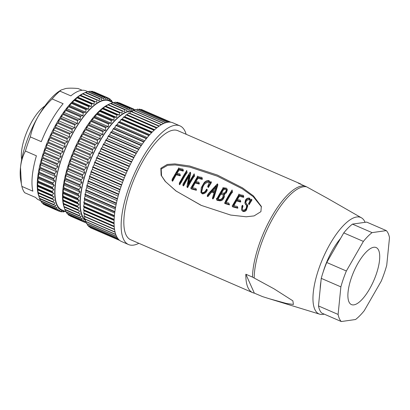 <?xml version="1.0" encoding="UTF-8"?>
<svg xmlns="http://www.w3.org/2000/svg" width="410" height="410" viewBox="0 0 410 410"><rect width="100%" height="100%" fill="white"/><g stroke="black" fill="none" stroke-linecap="round" stroke-linejoin="round"><path stroke-width="0.61" d="M260.914 211.647L254.108 215.901L246.184 216.787L230.656 215.06L201.371 205.425L175.982 190.988L165.148 181.307L161.13 175.306L160.848 168.264L167.224 164.451L174.803 163.897L189.656 165.994L217.428 175.075L242.546 187.893L253.467 195.939L261.334 206.414L260.914 211.647M261.467 206.912L253.252 196.677L242.269 188.8L217.336 176.192L189.907 167.136L175.142 164.912L167.572 165.348L161.191 169.017L161.56 175.895L165.563 181.697L176.177 191.08L200.751 205.143M324.228 314.137A52.557 18.517 -66.6 0 1 319.641 314.168A52.557 18.517 -66.6 0 1 330.086 243.924A52.557 18.517 -66.6 0 1 361.425 217.797L327.452 198.312L306.557 186.806L298.234 183.111A59.414 20.93 -66.6 0 1 299.925 183.618A59.414 20.93 -66.6 0 1 301.452 184.505M299.925 183.618L177.878 130.698A59.414 20.93 113.4 0 0 143.192 160.607A59.414 20.93 113.4 0 0 130.611 239.722L252.657 292.637A59.414 20.93 -66.6 0 1 245.846 274.218L252.478 277.093A59.414 20.93 -66.6 0 1 271.871 216.398A59.414 20.93 -66.6 0 1 304.871 185.986M361.425 217.797A52.557 18.517 -66.6 0 1 365.095 222.328M186.135 134.28A64.672 22.786 113.4 0 0 179.97 125.875L172.907 122.815A64.672 22.786 113.4 0 0 135.146 155.364A64.672 22.786 113.4 0 0 121.452 241.48L128.52 244.544A64.672 22.786 113.4 0 0 138.862 243.299M179.97 125.875A64.672 22.786 113.4 0 0 142.214 158.429A64.672 22.786 113.4 0 0 128.52 244.544M323.111 272.23A38.391 13.525 -66.6 0 1 332.72 249.792A38.391 13.525 -66.6 0 1 340.541 238.497M132.43 111.274A59.414 20.93 113.4 0 0 99.63 141.716A59.414 20.93 113.4 0 0 85.439 219.883M378.645 250.259A31.078 10.947 -66.6 0 1 371.814 284.791A31.078 10.947 -66.6 0 1 351.442 304.584A31.078 10.947 -66.6 0 1 348.961 301.888A31.078 10.947 -66.6 0 1 355.793 267.356A31.078 10.947 -66.6 0 1 376.165 247.558A31.078 10.947 -66.6 0 1 378.645 250.259M85.388 220.401A59.87 21.094 -66.6 0 1 82.087 216.055A59.87 21.094 -66.6 0 1 94.136 151.797A59.87 21.094 -66.6 0 1 132.768 110.879M134.629 110.382L133.747 109.075A61.7 21.74 -66.6 0 0 133.66 109.034L119.336 102.823A61.7 21.74 -66.6 0 1 119.428 102.864M118.71 102.797L133.434 108.942A61.7 21.74 -66.6 0 1 133.66 109.034M133.434 108.942L133.214 110.167L131.871 108.506L117.547 102.295A61.7 21.74 -66.6 0 0 117.204 102.244L131.528 108.45A61.7 21.74 -66.6 0 1 131.871 108.506M131.528 108.45L131.267 109.87L129.811 108.394L115.487 102.182A61.7 21.74 -66.6 0 0 115.113 102.213L129.437 108.424A61.7 21.74 -66.6 0 1 129.811 108.394M129.437 108.424L129.145 110.029L127.587 108.742L113.262 102.536A61.7 21.74 -66.6 0 0 112.858 102.643L127.182 108.855A61.7 21.74 -66.6 0 1 127.587 108.742M127.182 108.855L126.874 110.633L125.209 109.552L110.885 103.34A61.7 21.74 -66.6 0 0 110.459 103.53L124.783 109.742A61.7 21.74 -66.6 0 1 125.209 109.552M124.783 109.742L124.466 111.689L108.178 104.627L110.459 103.53M64.109 207.04L80.278 213.917L79.079 215.475A61.7 21.74 -66.6 0 0 79.238 215.911L64.918 209.7A61.7 21.74 -66.6 0 1 64.759 209.264L64.109 207.04A61.7 21.74 -66.6 0 1 63.991 206.532L63.545 203.995A61.7 21.74 -66.6 0 1 63.468 203.427L62.93 200.823L63.232 200.592A61.7 21.74 -66.6 0 1 63.201 199.962L62.771 197.287L63.176 196.856A61.7 21.74 -66.6 0 1 63.191 196.17L62.863 193.443L63.371 192.818A61.7 21.74 -66.6 0 1 63.432 192.085L63.201 189.323L63.822 188.513A61.7 21.74 -66.6 0 1 63.924 187.739L63.786 184.961L64.519 183.977A61.7 21.74 -66.6 0 1 64.667 183.162L64.616 180.385L65.462 179.237A61.7 21.74 -66.6 0 1 65.651 178.396L65.677 175.639L66.645 174.342A61.7 21.74 -66.6 0 1 66.871 173.476L66.968 170.76L68.05 169.325A61.7 21.74 -66.6 0 1 68.316 168.443L68.475 165.789L69.669 164.231A61.7 21.74 -66.6 0 1 69.977 163.334L70.182 160.761L71.494 159.095A61.7 21.74 -66.6 0 1 71.832 158.198L72.083 155.718L73.503 153.965A61.7 21.74 -66.6 0 1 73.872 153.073L74.159 150.701L75.686 148.876A61.7 21.74 -66.6 0 1 76.086 147.995L76.388 145.75L78.023 143.874A61.7 21.74 -66.6 0 1 78.443 143.013L78.761 140.907L80.493 138.995A61.7 21.74 -66.6 0 1 80.939 138.16L81.257 136.212L83.081 134.285A61.7 21.74 -66.6 0 1 83.312 133.88A61.7 21.74 -66.6 0 1 83.543 133.481L83.85 131.697L85.762 129.775A61.7 21.74 -66.6 0 1 86.238 129.012L86.525 127.402L88.514 125.501A61.7 21.74 -66.6 0 1 89.001 124.783L89.262 123.364L91.317 121.504A61.7 21.74 -66.6 0 1 91.809 120.837L92.03 119.612L94.151 117.808A61.7 21.74 -66.6 0 1 94.643 117.198L94.818 116.179L96.986 114.451A61.7 21.74 -66.6 0 1 97.483 113.903L97.595 113.088L99.804 111.458A61.7 21.74 -66.6 0 1 100.296 110.972L100.342 110.367L102.587 108.845A61.7 21.74 -66.6 0 1 103.064 108.435L103.033 108.04L105.303 106.646A61.7 21.74 -66.6 0 1 105.77 106.303L107.932 104.868L122.257 111.079A61.7 21.74 -66.6 0 1 122.708 110.813M122.257 111.079L121.939 113.18L105.77 106.303M105.303 106.646L119.623 112.858A61.7 21.74 -66.6 0 1 120.089 112.514M119.623 112.858L119.32 115.102L117.388 114.641L103.064 108.435M102.587 108.845L116.911 115.056A61.7 21.74 -66.6 0 1 117.388 114.641M116.911 115.056L116.624 117.429L114.621 117.183L100.296 110.972M99.804 111.458L114.129 117.665A61.7 21.74 -66.6 0 1 114.621 117.183M114.129 117.665L113.877 120.15L111.807 120.115L97.483 113.903M96.986 114.451L111.31 120.663A61.7 21.74 -66.6 0 1 111.807 120.115M111.31 120.663L111.105 123.241L108.968 123.41L94.643 117.198M94.151 117.808L108.476 124.02A61.7 21.74 -66.6 0 1 108.968 123.41M108.476 124.02L108.317 126.675L106.134 127.049L91.809 120.837M91.317 121.504L105.642 127.715A61.7 21.74 -66.6 0 1 106.134 127.049M105.642 127.715L105.549 130.426L103.325 130.995L89.001 124.783M88.514 125.501L102.838 131.712A61.7 21.74 -66.6 0 1 103.325 130.995M102.838 131.712L102.813 134.465L100.563 135.218L86.238 129.012M85.762 129.775L100.086 135.982A61.7 21.74 -66.6 0 1 100.563 135.218M100.086 135.982L100.137 138.759L97.867 139.692A61.7 21.74 113.4 0 0 97.636 140.092A61.7 21.74 113.4 0 0 97.406 140.497L97.544 143.274L95.263 144.371L80.939 138.16M80.493 138.995L94.818 145.207A61.7 21.74 -66.6 0 1 95.263 144.371M94.818 145.207L95.048 147.969L92.768 149.225L78.443 143.013M78.023 143.874L92.347 150.086A61.7 21.74 -66.6 0 1 92.768 149.225M92.347 150.086L92.675 152.812L90.41 154.206L76.086 147.995M75.686 148.876L90.01 155.088A61.7 21.74 -66.6 0 1 90.41 154.206M90.01 155.088L90.441 157.763L88.196 159.285L73.872 153.073M73.503 153.965L87.827 160.177A61.7 21.74 -66.6 0 1 88.196 159.285M87.827 160.177L88.37 162.775L86.156 164.41L71.832 158.198M71.494 159.095L85.818 165.307A61.7 21.74 -66.6 0 1 86.156 164.41M85.818 165.307L86.469 167.818L84.296 169.545L69.977 163.334M69.669 164.231L83.994 170.442A61.7 21.74 -66.6 0 1 84.296 169.545M83.994 170.442L84.757 172.851L82.641 174.65L68.316 168.443M68.05 169.325L82.374 175.536A61.7 21.74 -66.6 0 1 82.641 174.65M82.374 175.536L83.256 177.822L81.195 179.683L66.871 173.476M66.645 174.342L80.965 180.554A61.7 21.74 -66.6 0 1 81.195 179.683M80.965 180.554L81.964 182.701L79.976 184.602L65.651 178.396M65.462 179.237L79.786 185.448A61.7 21.74 -66.6 0 1 79.976 184.602M79.786 185.448L80.903 187.447L78.992 189.374L64.667 183.162M64.519 183.977L78.843 190.184A61.7 21.74 -66.6 0 1 78.992 189.374M78.843 190.184L80.073 192.023L78.248 193.95L63.924 187.739M63.822 188.513L78.146 194.724A61.7 21.74 -66.6 0 1 78.248 193.95M78.146 194.724L79.489 196.385L77.756 198.296L63.432 192.085M63.371 192.818L77.695 199.029A61.7 21.74 -66.6 0 1 77.756 198.296M77.695 199.029L79.145 200.505L77.516 202.381L63.191 196.17M63.176 196.856L77.5 203.068A61.7 21.74 -66.6 0 1 77.516 202.381M77.5 203.068L79.058 204.349L77.526 206.174L63.201 199.962M63.232 200.592L77.557 206.799A61.7 21.74 -66.6 0 1 77.526 206.174M77.557 206.799L79.217 207.885L77.792 209.633L63.468 203.427M63.545 203.995L77.869 210.202A61.7 21.74 -66.6 0 1 77.792 209.633M77.869 210.202L79.627 211.083L78.315 212.744L63.991 206.532M78.428 213.246A61.7 21.74 -66.6 0 1 78.315 212.744M79.238 215.911L81.17 216.367L80.088 217.802L65.764 211.591L64.888 209.305M83.081 134.285L97.406 140.497M109.465 104.002L107.999 104.704A59.87 21.094 113.4 0 0 73.867 150.362A59.87 21.094 113.4 0 0 63.868 206.481L64.283 207.798M107.932 104.868A61.7 21.74 -66.6 0 1 108.383 104.601M110.587 103.576L112.858 102.643M113.642 102.7L115.113 102.213M116.199 102.49L117.204 102.244M113.047 102.587L109.009 100.839A59.414 20.93 113.4 0 0 74.318 130.744A59.414 20.93 113.4 0 0 61.736 209.858L65.779 211.611M64.124 210.894A59.87 21.094 -66.6 0 1 74.236 130.554A59.87 21.094 -66.6 0 1 111.392 101.875M112.227 101.972L112.627 102.146A61.7 21.74 -66.6 0 1 112.817 102.49M112.627 102.146L112.581 102.751L111.581 100.599A61.7 21.74 -66.6 0 0 111.341 100.312L111.228 101.126L110.116 99.128A61.7 21.74 -66.6 0 0 109.839 98.918L109.665 99.937L108.44 98.103A61.7 21.74 -66.6 0 0 108.348 98.062L94.023 91.85A61.7 21.74 -66.6 0 1 94.115 91.891M93.398 91.825L108.122 97.969A61.7 21.74 -66.6 0 1 108.348 98.062M108.122 97.969L107.902 99.189L106.559 97.529L92.235 91.317A61.7 21.74 -66.6 0 0 91.891 91.266L106.216 97.477A61.7 21.74 -66.6 0 1 106.559 97.529M106.216 97.477L105.954 98.897L104.499 97.421L90.179 91.21A61.7 21.74 -66.6 0 0 89.8 91.235L104.125 97.447A61.7 21.74 -66.6 0 1 104.499 97.421M104.125 97.447L103.832 99.051L102.274 97.77L87.95 91.558A61.7 21.74 -66.6 0 0 87.545 91.666L101.87 97.877A61.7 21.74 -66.6 0 1 102.274 97.77M101.87 97.877L101.562 99.661L99.896 98.579L85.577 92.368A61.7 21.74 -66.6 0 0 85.147 92.557L99.471 98.764A61.7 21.74 -66.6 0 1 99.896 98.579M99.471 98.764L99.153 100.716L82.866 93.654L85.147 92.557M60.449 118.797L74.774 125.009L74.825 127.787L72.555 128.714A61.7 21.74 113.4 0 0 72.324 129.119A61.7 21.74 113.4 0 0 72.093 129.519L72.232 132.297L55.944 125.234L57.769 123.307A61.7 21.74 -66.6 0 1 58 122.908A61.7 21.74 -66.6 0 1 58.23 122.508L58.538 120.724L60.449 118.797A61.7 21.74 -66.6 0 1 60.926 118.034L61.213 116.43L63.201 114.528A61.7 21.74 -66.6 0 1 63.688 113.806L63.95 112.391L66.005 110.531A61.7 21.74 -66.6 0 1 66.502 109.859L66.722 108.64L68.839 106.836A61.7 21.74 -66.6 0 1 69.336 106.226L69.505 105.206L71.673 103.479A61.7 21.74 -66.6 0 1 72.17 102.925L72.283 102.116L74.497 100.481A61.7 21.74 -66.6 0 1 74.984 99.999L75.03 99.394L77.275 97.872A61.7 21.74 -66.6 0 1 77.751 97.457L77.721 97.062L79.991 95.668A61.7 21.74 -66.6 0 1 80.457 95.33L82.62 93.895L96.944 100.101A61.7 21.74 -66.6 0 1 97.395 99.84M96.944 100.101L96.627 102.208L80.457 95.33M79.991 95.668L94.315 101.88A61.7 21.74 -66.6 0 1 94.782 101.542M94.315 101.88L94.008 104.125L92.076 103.668L77.751 97.457M77.275 97.872L91.599 104.084A61.7 21.74 -66.6 0 1 92.076 103.668M91.599 104.084L91.312 106.456L89.308 106.21L74.984 99.999M74.497 100.481L88.816 106.692A61.7 21.74 -66.6 0 1 89.308 106.21M88.816 106.692L88.57 109.173L86.495 109.137L72.17 102.925M71.673 103.479L85.998 109.69A61.7 21.74 -66.6 0 1 86.495 109.137M85.998 109.69L85.792 112.263L83.655 112.437L69.336 106.226M68.839 106.836L83.163 113.047A61.7 21.74 -66.6 0 1 83.655 112.437M83.163 113.047L83.004 115.702L80.821 116.071L66.502 109.859M66.005 110.531L80.329 116.737A61.7 21.74 -66.6 0 1 80.821 116.071M80.329 116.737L80.237 119.453L78.013 120.017L63.688 113.806M63.201 114.528L77.526 120.74A61.7 21.74 -66.6 0 1 78.013 120.017M77.526 120.74L77.5 123.492L75.25 124.245L60.926 118.034M74.774 125.009A61.7 21.74 -66.6 0 1 75.25 124.245M57.769 123.307L72.093 129.519M84.152 93.029L82.687 93.731A59.87 21.094 113.4 0 0 56.77 122.985A59.87 21.094 113.4 0 0 38.56 195.508L38.796 196.062A61.7 21.74 -66.6 0 1 38.678 195.56L38.232 193.018A61.7 21.74 -66.6 0 1 38.161 192.449L37.617 189.845L37.92 189.615A61.7 21.74 -66.6 0 1 37.889 188.984L37.459 186.314L37.863 185.879A61.7 21.74 -66.6 0 1 37.879 185.197L37.551 182.47L38.058 181.845A61.7 21.74 -66.6 0 1 38.12 181.112L37.889 178.35L38.509 177.54A61.7 21.74 -66.6 0 1 38.612 176.761L38.473 173.983L39.211 172.999A61.7 21.74 -66.6 0 1 39.355 172.185L39.304 169.412L40.154 168.264A61.7 21.74 -66.6 0 1 40.339 167.418L40.364 164.666L41.333 163.37A61.7 21.74 -66.6 0 1 41.559 162.498L41.656 159.787L42.737 158.352A61.7 21.74 -66.6 0 1 43.004 157.466L43.163 154.811L44.357 153.258A61.7 21.74 -66.6 0 1 44.664 152.361L44.869 149.783L46.181 148.123A61.7 21.74 -66.6 0 1 46.52 147.226L46.771 144.74L48.19 142.987A61.7 21.74 -66.6 0 1 48.564 142.096L48.846 139.723L50.374 137.903A61.7 21.74 -66.6 0 1 50.773 137.022L51.076 134.777L52.711 132.901A61.7 21.74 -66.6 0 1 53.136 132.035L53.449 129.934L55.181 128.023A61.7 21.74 -66.6 0 1 55.627 127.187L55.944 125.234M82.62 93.895A61.7 21.74 -66.6 0 1 83.071 93.629M85.275 92.599L87.545 91.666M88.329 91.722L89.8 91.235M90.887 91.517L91.891 91.266M87.735 91.614L86.049 90.882A59.414 20.93 113.4 0 0 70.858 95.884L59.88 91.123L61.151 89.985L65.872 88.463C69.054 88.047 73.149 88.073 78.156 88.534L82.179 90.277M59.88 91.123A59.414 20.93 113.4 0 0 52.147 98.943L63.125 103.704A59.414 20.93 113.4 0 0 51.363 120.791A59.414 20.93 113.4 0 0 41.297 141.665L30.319 136.904A59.414 20.93 113.4 0 0 25.425 151.044L36.403 155.805A59.414 20.93 113.4 0 0 32.851 191.178L21.873 186.417A59.414 20.93 113.4 0 0 24.713 192.736L35.691 197.497A59.414 20.93 113.4 0 0 38.781 199.906L40.467 200.639M44.813 106.093A32.677 11.511 113.4 0 0 32.006 121.314A32.677 11.511 113.4 0 0 21.694 159.413M252.657 292.637A59.414 20.93 -66.6 0 0 254.349 293.145L262.569 296.625L269.647 298.844L286.39 303.462L293.406 304.461L292.873 300.832L274.07 288.85L252.478 277.093M254.349 293.145L245.846 274.218M183.147 169.894L182.921 169.12L180.251 168.705L178.596 167.941L178.304 168.94A59.414 20.93 -66.6 0 0 173.83 176.479L172.2 179.088L172.051 180.672L172.825 179.559A59.414 20.93 -66.6 0 1 175.91 173.994L179.764 174.978L180.046 174.711L179.816 173.881L176.31 173.312A59.414 20.93 -66.6 0 1 178.898 169.084L182.865 170.145L183.147 169.894L183.373 170.847L183.091 171.088L179.134 170.012A57.584 20.29 113.4 0 0 176.997 173.481M179.816 173.881L180.359 175.516L180.082 175.772L176.238 174.768A57.584 20.29 113.4 0 0 173.245 180.169L172.497 181.251L172.036 180.656M186.729 170.442L185.33 172.815A59.414 20.93 -66.6 0 0 181.133 179.949L179.467 182.773L179.278 184.213L180.728 181.907A59.414 20.93 -66.6 0 1 185.699 173.307L186.898 171.892L186.729 170.442L187.129 172.841L185.955 174.204A57.584 20.29 113.4 0 0 181.138 182.537L179.698 184.485M187.196 187.083A59.414 20.93 -66.6 0 1 193.289 176.387L194.386 175.142L194.166 173.809L194.612 176.085L193.546 177.289A57.584 20.29 113.4 0 0 187.631 187.657L186.898 186.955L187.631 187.657M188.79 176.746A57.584 20.29 113.4 0 0 184.474 184.3C183.946 185.504 183.572 185.889 183.352 185.458M194.166 173.809L192.746 176.172A59.414 20.93 -66.6 0 0 187.985 184.346L190.445 172.359L190.655 173.327L188.728 182.993M202.166 178.186L201.951 177.392L199.286 177.002L197.43 176.156L197.23 177.099L191.726 186.519A59.414 20.93 -66.6 0 0 191.516 186.909L190.783 187.882L191.306 188.462L195.816 189.661L196.108 189.379L195.893 188.503L191.829 187.647A59.414 20.93 -66.6 0 1 194.847 182.204L198.778 183.275L199.075 182.983L198.835 182.173L195.247 181.522A59.414 20.93 -66.6 0 1 197.804 177.351L201.879 178.432L202.166 178.186L202.386 179.134L202.109 179.375L198.04 178.273A57.584 20.29 113.4 0 0 195.924 181.712M198.835 182.173L199.388 183.788L199.096 184.064L195.175 182.983A57.584 20.29 113.4 0 0 192.48 187.821M195.893 188.503L196.528 189.994L196.241 190.26L191.742 189.046L191.214 188.472M208.049 186.755A59.414 20.93 -66.6 0 1 211.16 181.738L211.381 182.696A57.584 20.29 113.4 0 0 208.357 187.56L207.67 186.591L208.357 187.56M211.16 181.738L210.868 181.609L210.028 182.624L209.023 180.554C206.748 180.374 204.979 181.317 203.714 183.393L201.243 187.754L200.91 192.546L201.94 193.3C204.339 193.171 206.01 191.834 206.942 189.297L206.64 189.143L205.948 190.153C205.067 191.957 203.76 192.736 202.022 192.5L201.479 192.075L202.391 186.606C203.534 183.342 205.666 181.543 208.787 181.22L209.013 182.168C205.938 182.429 203.847 184.162 202.735 187.36L201.628 192.029M206.942 189.297L207.301 190.03C206.389 192.5 204.749 193.786 202.381 193.879L200.91 192.546M214.071 192.603L211.565 192.167L207.865 196.626L207.152 196.185L207.865 196.626M211.565 192.167L211.206 191.439L214.261 191.952L212.447 198.261L212.759 198.168L213.548 196.943L217.643 184.013L217.848 184.987L213.969 197.553L212.887 198.829M217.833 199.834L219.068 200.167C220.944 200.367 222.317 199.562 223.194 197.758C224.06 196.482 224.219 195.227 223.67 193.991L226.11 191.88L227.078 189.01L227.309 189.989L226.381 192.751L223.988 194.786C224.557 195.975 224.413 197.195 223.568 198.455C222.707 200.213 221.349 200.982 219.499 200.756L217.034 200.28L216.541 199.675L217.833 199.834L218.269 200.423M232.091 189.948L230.789 192.075A59.414 20.93 -66.6 0 0 225.659 200.859L224.767 203.042L229.077 204.303L228.754 203.032L225.485 202.371A59.414 20.93 -66.6 0 1 231.266 192.357L232.306 191.321L232.091 189.948L232.531 192.269L231.512 193.269A57.584 20.29 113.4 0 0 226.1 202.622M228.754 203.032L229.503 204.903L225.008 203.58L224.531 202.96L225.203 203.626M243.56 196.134L243.345 195.339L240.68 194.955L238.83 194.104L238.625 195.047L233.121 204.467A59.414 20.93 -66.6 0 0 232.911 204.856L232.178 205.83L232.701 206.409L237.216 207.609L237.503 207.327L237.293 206.45L233.223 205.6A59.414 20.93 -66.6 0 1 236.242 200.152L240.173 201.223L240.47 200.936L240.229 200.121L236.642 199.47A59.414 20.93 -66.6 0 1 239.199 195.298L243.273 196.385L243.56 196.134L243.781 197.082L243.504 197.328L239.435 196.226A57.584 20.29 113.4 0 0 237.318 199.66M240.229 200.121L240.783 201.735L240.496 202.012L236.57 200.931A57.584 20.29 113.4 0 0 233.879 205.774M237.293 206.45L237.923 207.942L237.636 208.208L233.136 206.994L232.608 206.42M248.773 203.898A59.414 20.93 -66.6 0 1 251.694 199.219L251.909 200.177A57.584 20.29 113.4 0 0 249.08 204.718L248.527 203.816L249.08 204.718M249.372 199.757C247.373 199.696 246.174 200.639 245.78 202.586L245.482 201.751C245.892 199.767 247.117 198.788 249.147 198.809L249.372 199.757M242.479 210.801C243.873 211.196 245.047 210.75 246 209.474L247.45 204.944L247.794 205.758L246.4 210.125C245.457 211.365 244.293 211.785 242.915 211.381L241.68 210.212L242.915 211.381M251.694 199.219L250.592 200.141L249.526 198.117C247.737 197.83 246.384 198.501 245.472 200.131L244.857 203.006L246.656 205.369L246.323 207.86C245.616 209.51 244.462 210.222 242.853 210.002L242.156 209.489L242.628 205.389L242.992 206.107L242.228 208.88M246.092 204.544L246.42 205.318L245.749 204.646L244.857 203.006M178.898 169.084L179.134 170.012M181.112 169.689L181.343 170.621M182.527 170.042L182.752 170.985M182.865 170.145L183.091 171.088M172.067 180.692L172.492 181.24M172.036 180.231L172.051 180.672M172.446 180.236L172.882 180.82M172.825 179.559L173.245 180.169M175.91 173.994L176.238 174.768M179.764 174.978L180.082 175.772M180.046 174.711L180.359 175.516M179.252 183.921L179.724 184.772M179.77 183.588L180.205 184.167M180.728 181.907L181.138 182.537M186.898 171.892L187.129 172.841M190.445 172.359L190.148 172.226A59.414 20.93 -66.6 0 0 184.572 181.512L183.091 183.808L182.886 185.274L183.373 185.961M182.916 184.874C183.137 185.31 183.516 184.91 184.059 183.675L184.474 184.3M184.059 183.675A59.414 20.93 -66.6 0 1 189.225 174.742L186.898 186.955M193.289 176.387L193.546 177.289M194.386 175.142L194.612 176.085M197.804 177.351L198.04 178.273M200.541 178.042L200.767 178.98M201.879 178.432L202.109 179.375M191.306 188.462L191.742 189.046M190.783 187.882L191.132 188.892M192.3 188.687L192.731 189.276M195.514 189.548L195.939 190.153M195.816 189.661L196.241 190.26M196.108 189.379L196.528 189.994M194.847 182.204L195.175 182.983M198.778 183.275L199.096 184.064M199.075 182.983L199.388 183.788M210.227 182.834L210.11 182.527M201.94 193.3L202.381 193.879M202.391 186.606L202.735 187.36M208.787 181.22L209.423 182.04L207.67 186.591M212.447 198.261L213.2 198.742M212.985 197.835L213.42 198.419M213.548 196.943L213.969 197.553M213.917 195.611L214.317 196.262M213.989 195.17L214.384 195.831M214.271 194.114L214.65 194.806M214.594 193.013L214.958 193.73M217.643 184.013L217.367 183.89L208.188 193.858L207.357 195.524L207.419 196.057L207.793 195.611L208.229 196.195M207.793 195.611L208.921 194.176L209.331 194.806M208.921 194.176L211.206 191.439M217.034 200.28L216.434 198.343L217.008 198.594A59.414 20.93 -66.6 0 1 223.014 188.231L223.035 188.574M219.068 200.167L219.499 200.756M223.194 197.758L223.568 198.455M223.875 194.407L223.67 193.991M224.321 193.761L224.634 194.571M226.11 191.88L226.381 192.751M227.078 189.01L226.422 188.164L222.83 187.739M225.244 203.201L225.679 203.785M226.115 203.478L226.551 204.062M229.077 204.303L229.503 204.903M231.266 192.357L231.512 193.269M232.306 191.321L232.531 192.269M239.199 195.298L239.435 196.226M241.936 195.99L242.166 196.928M243.273 196.385L243.504 197.328M232.701 206.409L233.136 206.994M232.178 205.83L232.526 206.84M233.695 206.635L234.125 207.224M236.908 207.496L237.334 208.101M237.216 207.609L237.636 208.208M237.503 207.327L237.923 207.942M236.242 200.152L236.57 200.931M240.173 201.223L240.496 202.012M240.47 200.936L240.783 201.735M250.766 200.362L250.669 200.059M245.421 203.862L245.749 204.646M242.628 205.389L242.351 205.266L241.833 206.368L241.68 210.207M246 209.474L246.4 210.125M247.45 204.944L245.559 202.386L245.482 201.751M249.147 198.809L249.936 199.839L249.613 201.735L248.527 203.816M320.195 288.901A38.391 13.525 -66.6 0 1 320.933 281.516M214.153 190.896L211.693 190.788L216.372 185.709L214.389 191.634L214.153 190.896L214.425 191.526M223.599 188.344L225.013 188.585L226.387 189.399L225.982 190.988C225.356 192.638 224.244 193.351 222.635 193.13L220.975 192.623A59.414 20.93 -66.6 0 1 223.599 188.344L223.834 189.276A57.584 20.29 113.4 0 0 221.641 192.828M217.52 198.814A59.414 20.93 -66.6 0 1 220.585 193.289L223.204 194.714L222.871 197.143C221.61 199.506 219.827 200.065 217.52 198.814M215.737 187.529L212.549 190.963M223.834 189.276L225.244 189.522L225.013 188.585M221.661 193.607L221.984 194.391L220.913 194.068L220.585 193.289M220.913 194.068A57.584 20.29 113.4 0 0 218.11 199.106M341.294 321.537L321.671 313.03A51.188 18.035 -66.6 0 1 318.483 305.932L321.25 278.359A51.188 18.035 -66.6 0 1 326.744 262.487L343.759 232.895A51.188 18.035 -66.6 0 1 352.441 224.116L366.689 222.097L386.312 230.604A51.188 18.035 -66.6 0 1 389.5 237.703L386.732 265.275A51.188 18.035 -66.6 0 1 381.238 281.147L364.223 310.739A51.188 18.035 -66.6 0 1 355.542 319.518L341.294 321.537A51.188 18.035 -66.6 0 1 338.106 314.439L340.874 286.867A51.188 18.035 -66.6 0 1 346.368 270.995L363.383 241.403A51.188 18.035 -66.6 0 1 372.065 232.624L386.312 230.604M119.623 240.383L90.128 227.591A64.442 22.704 113.4 0 0 90.277 227.678L119.679 240.424M90.128 227.591L90.072 227.196M118.7 239.548L88.652 226.52A64.442 22.704 113.4 0 0 88.791 226.638L118.808 239.655M88.652 226.52L88.606 225.736M117.603 238.205L87.356 225.09A64.442 22.704 113.4 0 0 87.474 225.244L117.706 238.353M87.356 225.09L87.356 223.942M116.578 236.473L86.238 223.317A64.442 22.704 113.4 0 0 86.336 223.501L116.671 236.657M86.238 223.317L86.315 221.825M115.702 234.382L85.306 221.205A64.442 22.704 113.4 0 0 85.388 221.421L115.779 234.602M85.306 221.205L85.49 219.391M115 231.968L84.562 218.771A64.442 22.704 113.4 0 0 84.629 219.017L115.061 232.214M84.562 218.771L84.865 216.705L84.065 216.306L114.523 229.513M114.482 229.236L84.024 216.029A64.442 22.704 113.4 0 0 84.065 216.306M84.024 216.029L84.424 213.882L83.707 213.302L114.18 226.515M114.159 226.212L83.681 212.995A64.442 22.704 113.4 0 0 83.707 213.302M83.681 212.995L84.178 210.781L83.548 210.022L114.036 223.24M114.031 222.912L83.543 209.689A64.442 22.704 113.4 0 0 83.548 210.022M83.543 209.689L84.132 207.419L83.594 206.491L114.093 219.714M114.108 219.36L83.609 206.133A64.442 22.704 113.4 0 0 83.594 206.491M83.609 206.133L84.286 203.821L83.84 202.724L114.349 215.952M114.385 215.578L83.876 202.35A64.442 22.704 113.4 0 0 83.84 202.724M83.876 202.35L84.639 200.008L84.291 198.753L114.805 211.985M114.861 211.591L84.347 198.358A64.442 22.704 113.4 0 0 84.291 198.753M84.347 198.358L85.188 196.006L84.942 194.596L115.461 207.829M115.533 207.419L85.013 194.181A64.442 22.704 113.4 0 0 84.942 194.596M85.013 194.181L85.931 191.834L85.782 190.281L116.312 203.514M116.404 203.088L85.874 189.856A64.442 22.704 113.4 0 0 85.782 190.281M85.874 189.856L86.864 187.519L86.817 185.832L117.347 199.065M117.46 198.63L86.93 185.397A64.442 22.704 113.4 0 0 86.817 185.832M86.93 185.397L87.981 183.091L88.037 181.276L118.567 194.514M118.695 194.073L88.165 180.836A64.442 22.704 113.4 0 0 88.037 181.276M88.165 180.836L89.272 178.57L89.431 176.648L119.961 189.886M120.109 189.435L89.575 176.197A64.442 22.704 113.4 0 0 89.431 176.648M89.575 176.197L90.733 173.999L90.989 171.974L121.524 185.212M121.683 184.756L91.153 171.518A64.442 22.704 113.4 0 0 90.989 171.974M91.153 171.518L92.352 169.391L92.711 167.275L123.246 180.518M123.42 180.062L92.885 166.824A64.442 22.704 113.4 0 0 92.711 167.275M92.885 166.824L94.121 164.779L94.577 162.591L125.111 175.828M125.301 175.377L94.761 162.14A64.442 22.704 113.4 0 0 94.577 162.591M94.761 162.14L96.027 160.192L96.575 157.942L127.11 171.185M127.315 170.739L96.775 157.496A64.442 22.704 113.4 0 0 96.575 157.942M96.775 157.496L98.062 155.662L98.702 153.366L129.237 166.603M129.447 166.163L98.912 152.925A64.442 22.704 113.4 0 0 98.702 153.366M98.912 152.925L100.209 151.208L100.937 148.881L131.472 162.119M131.692 161.689L101.157 148.451A64.442 22.704 113.4 0 0 100.937 148.881M101.157 148.451L102.459 146.867L103.269 144.52L133.798 157.758M134.029 157.343L103.499 144.105A64.442 22.704 113.4 0 0 103.269 144.52M103.499 144.105L104.796 142.665L105.683 140.307L136.212 153.545M136.448 153.145L105.918 139.907A64.442 22.704 113.4 0 0 105.683 140.307M105.918 139.907L107.205 138.616L108.158 136.274L138.688 149.512M138.934 149.127L108.404 135.894A64.442 22.704 113.4 0 0 108.158 136.274M108.404 135.894L109.67 134.762L110.695 132.44L141.219 145.673M141.465 145.314L110.941 132.082A64.442 22.704 113.4 0 0 110.695 132.44M110.941 132.082L112.176 131.113L113.262 128.832L143.782 142.065M144.033 141.727L113.508 128.494A64.442 22.704 113.4 0 0 113.262 128.832M113.508 128.494L114.713 127.7L115.851 125.47L146.365 138.698M146.616 138.39L116.102 125.158A64.442 22.704 113.4 0 0 115.851 125.47M116.102 125.158L117.26 124.537L118.444 122.375L148.953 135.602M149.204 135.315L118.695 122.088A64.442 22.704 113.4 0 0 118.444 122.375M118.695 122.088L119.802 121.652L121.027 119.566L151.526 132.794M151.777 132.538L121.273 119.31A64.442 22.704 113.4 0 0 121.027 119.566M121.273 119.31L122.323 119.054L123.579 117.06L154.073 130.283M154.314 130.057L123.825 116.835A64.442 22.704 113.4 0 0 123.579 117.06M123.825 116.835L124.814 116.763L126.09 114.877L156.569 128.094M156.81 127.899L126.331 114.682A64.442 22.704 113.4 0 0 126.09 114.877M126.331 114.682L127.249 114.795L128.54 113.027L159.003 126.234M159.234 126.07L128.776 112.868A64.442 22.704 113.4 0 0 128.54 113.027M128.776 112.868L129.621 113.165L130.918 111.52L161.355 124.717M161.581 124.589L131.149 111.392A64.442 22.704 113.4 0 0 130.918 111.52M132.005 111.766L133.209 110.367L163.616 123.548M163.826 123.456L133.429 110.275A64.442 22.704 113.4 0 0 133.209 110.367M134.352 110.674L135.397 109.572L165.748 122.733M165.947 122.672L135.602 109.516A64.442 22.704 113.4 0 0 135.397 109.572M136.612 109.957L137.468 109.147L167.726 122.267M167.91 122.236L137.663 109.127A64.442 22.704 113.4 0 0 137.468 109.147M138.785 109.608L139.41 109.086L169.484 122.124M169.637 122.129L139.595 109.101A64.442 22.704 113.4 0 0 139.41 109.086M140.861 109.649L141.214 109.398L170.785 122.221M170.862 122.231L141.378 109.449A64.442 22.704 113.4 0 0 141.214 109.398M142.849 110.085L170.924 122.241M352.441 224.116L372.065 232.624M343.759 232.895L363.383 241.403M326.744 262.487L346.368 270.995M321.25 278.359L340.874 286.867M318.483 305.932L338.106 314.439M65.764 211.591A61.7 21.74 -66.6 0 0 65.969 211.955L80.288 218.166A61.7 21.74 -66.6 0 1 80.088 217.802M80.288 218.166L82.297 218.412L81.334 219.714L67.009 213.502L66.364 212.129M67.009 213.502A61.7 21.74 -66.6 0 0 67.25 213.789L81.575 220.001A61.7 21.74 -66.6 0 1 81.334 219.714M81.575 220.001L83.65 220.037L82.799 221.185L68.475 214.973L67.988 214.107M68.475 214.973A61.7 21.74 -66.6 0 0 68.752 215.183L83.076 221.395A61.7 21.74 -66.6 0 1 82.799 221.185M83.076 221.395L85.213 221.226L84.48 222.21L69.956 215.706M86.3 222.092L84.793 222.343A61.7 21.74 -66.6 0 1 84.568 222.251A61.7 21.74 -66.6 0 1 84.48 222.21M97.867 139.692L83.543 133.481M83.85 131.697L100.137 138.759M97.544 143.274L81.257 136.212M86.525 127.402L102.813 134.465M95.048 147.969L78.761 140.907M89.262 123.364L105.549 130.426M92.675 152.812L76.388 145.75M92.03 119.612L108.317 126.675M90.441 157.763L74.159 150.701M94.818 116.179L111.105 123.241M88.37 162.775L72.083 155.718M97.595 113.088L113.877 120.15M86.469 167.818L70.182 160.761M100.342 110.367L116.624 117.429M84.757 172.851L68.475 165.789M103.033 108.04L119.32 115.102M83.256 177.822L66.968 170.76M105.652 106.123L121.939 113.18M81.964 182.701L65.677 175.639M80.903 187.447L64.616 180.385M159.295 126.029L129.621 113.165M80.073 192.023L63.786 184.961M157.04 127.715L127.249 114.795M79.489 196.385L63.201 189.323M154.688 129.719L124.814 116.763M79.145 200.505L62.863 193.443M152.264 132.035L122.323 119.054M79.058 204.349L62.771 197.287M149.793 134.654L119.802 121.652M133.952 109.367L135.11 109.875M79.217 207.885L62.93 200.823M147.292 137.56L117.26 124.537M79.627 211.083L63.34 204.021M144.781 140.732L114.713 127.7M79.079 215.475L64.759 209.264M142.27 144.161L112.176 131.113M139.784 147.815L109.67 134.762M137.335 151.685L107.205 138.616M134.936 155.733L104.796 142.665M132.614 159.941L102.459 146.867M86.269 222.743L85.193 222.276M130.37 164.287L100.209 151.208M128.227 168.741L98.062 155.662M126.193 173.271L96.027 160.192M124.286 177.858L94.121 164.779M122.513 182.465L92.352 169.391M120.888 187.073L90.733 173.999M119.418 191.644L89.272 178.57M118.111 196.154L87.981 183.091M116.978 200.572L86.864 187.519M116.025 204.877L85.931 191.834M115.251 209.038L85.188 196.006M114.667 213.031L84.639 200.008M114.272 216.823L84.286 203.821M114.067 220.401L84.132 207.419M114.047 223.727L84.178 210.781M72.232 132.297L69.951 133.399L55.627 127.187M55.181 128.023L69.505 134.234A61.7 21.74 -66.6 0 1 69.951 133.399M69.505 134.234L69.736 136.996L67.455 138.247L53.136 132.035M52.711 132.901L67.035 139.108A61.7 21.74 -66.6 0 1 67.455 138.247M67.035 139.108L67.363 141.839L65.098 143.233L50.773 137.022M50.374 137.903L64.698 144.115A61.7 21.74 -66.6 0 1 65.098 143.233M64.698 144.115L65.128 146.785L62.884 148.307L48.564 142.096M48.19 142.987L62.515 149.199A61.7 21.74 -66.6 0 1 62.884 148.307M62.515 149.199L63.058 151.802L60.844 153.432L46.52 147.226M46.181 148.123L60.506 154.334A61.7 21.74 -66.6 0 1 60.844 153.432M60.506 154.334L61.157 156.845L58.989 158.573L44.664 152.361M44.357 153.258L58.681 159.464A61.7 21.74 -66.6 0 1 58.989 158.573M58.681 159.464L59.445 161.873L57.328 163.677L43.004 157.466M42.737 158.352L57.062 164.564A61.7 21.74 -66.6 0 1 57.328 163.677M57.062 164.564L57.943 166.849L55.883 168.71L41.559 162.498M41.333 163.37L55.657 169.576A61.7 21.74 -66.6 0 1 55.883 168.71M55.657 169.576L56.652 171.728L54.663 173.63L40.339 167.418M40.154 168.264L54.474 174.475A61.7 21.74 -66.6 0 1 54.663 173.63M54.474 174.475L55.591 176.474L53.679 178.396L39.355 172.185M39.211 172.999L53.531 179.211A61.7 21.74 -66.6 0 1 53.679 178.396M53.531 179.211L54.761 181.046L52.936 182.973L38.612 176.761M38.509 177.54L52.834 183.752A61.7 21.74 -66.6 0 1 52.936 182.973M52.834 183.752L54.176 185.412L52.444 187.324L38.12 181.112M38.058 181.845L52.383 188.057A61.7 21.74 -66.6 0 1 52.444 187.324M52.383 188.057L53.838 189.533L52.203 191.409L37.879 185.197M37.863 185.879L52.188 192.09A61.7 21.74 -66.6 0 1 52.203 191.409M52.188 192.09L53.746 193.371L52.213 195.196L37.889 188.984M37.92 189.615L52.244 195.826A61.7 21.74 -66.6 0 1 52.213 195.196M52.244 195.826L53.905 196.908L52.48 198.66L38.161 192.449M38.232 193.018L52.557 199.229A61.7 21.74 -66.6 0 1 52.48 198.66M52.557 199.229L54.315 200.106L53.003 201.771L38.678 195.56M38.796 196.062L53.115 202.273A61.7 21.74 -66.6 0 1 53.003 201.771M53.115 202.273L54.966 202.945L53.771 204.498L39.447 198.286L38.971 196.82M39.447 198.286A61.7 21.74 -66.6 0 0 39.606 198.727L53.93 204.933A61.7 21.74 -66.6 0 1 53.771 204.498M53.93 204.933L55.857 205.395L54.776 206.83L40.457 200.618L39.575 198.332M40.457 200.618A61.7 21.74 -66.6 0 0 40.657 200.982L54.981 207.193A61.7 21.74 -66.6 0 1 54.776 206.83M54.981 207.193L56.985 207.439L56.021 208.736L41.697 202.525L41.056 201.156M41.697 202.525A61.7 21.74 -66.6 0 0 41.938 202.817L56.262 209.023A61.7 21.74 -66.6 0 1 56.021 208.736M56.262 209.023L58.338 209.064L57.487 210.212L43.163 204.001L42.676 203.135M43.163 204.001A61.7 21.74 -66.6 0 0 43.445 204.211L57.764 210.422A61.7 21.74 -66.6 0 1 57.487 210.212M57.764 210.422L59.901 210.253L59.168 211.237L44.644 204.733M65.144 211.34L63.478 211.888A61.7 21.74 -66.6 0 1 63.104 211.919L63.611 211.293L61.392 211.857A61.7 21.74 -66.6 0 1 61.044 211.806L61.664 210.996L59.481 211.37A61.7 21.74 -66.6 0 1 59.255 211.278A61.7 21.74 -66.6 0 1 59.168 211.237M65.733 211.135L65.328 211.565L64.949 211.401M72.555 128.714L58.23 122.508M114.205 226.791L84.424 213.882M58.538 120.724L74.825 127.787M114.533 229.569L84.865 216.705M61.213 116.43L77.5 123.492M69.736 136.996L53.449 129.934M63.95 112.391L80.237 119.453M67.363 141.839L51.076 134.777M66.722 108.64L83.004 115.702M65.128 146.785L48.846 139.723M69.505 105.206L85.792 112.263M63.058 151.802L46.771 144.74M72.283 102.116L88.57 109.173M61.157 156.845L44.869 149.783M75.03 99.394L91.312 106.456M59.445 161.873L43.163 154.811M77.721 97.062L94.008 104.125M57.943 166.849L41.656 159.787M80.339 95.146L96.627 102.208M56.652 171.728L40.364 164.666M55.591 176.474L39.304 169.412M54.761 181.046L38.473 173.983M54.176 185.412L37.889 178.35M53.838 189.533L37.551 182.47M53.746 193.371L37.459 186.314M108.64 98.395L109.839 98.918M53.905 196.908L37.617 189.845M110.603 99.994L111.341 100.312M54.315 200.106L38.027 193.043M61.044 211.806L59.88 211.304M63.104 211.919L62.392 211.611M52.147 98.943C46.561 104.232 41.871 110.105 38.084 116.558C34.419 123.067 31.831 129.847 30.319 136.904M61.151 89.985L59.235 91.225A54.843 19.321 113.4 0 0 38.084 116.558A54.843 19.321 113.4 0 0 20.5 167.362A54.843 19.321 113.4 0 0 20.705 180.098L21.346 183.711L20.5 167.362C21.171 161.355 22.811 155.913 25.425 151.044M21.873 186.417L21.346 183.711M160.848 168.264L161.191 169.017M254.164 277.913A59.317 20.9 -66.6 0 1 273.526 217.151A59.317 20.9 -66.6 0 1 306.557 186.806M185.699 173.307L185.955 174.204M201.541 178.335L201.766 179.278M242.935 196.282L243.161 197.225M319.641 314.168L269.647 298.844M179.693 184.741L179.247 184.182M212.898 198.999L212.452 198.435M223.87 194.401L224.208 195.216M84.568 222.251L70.248 216.039M59.255 211.278L44.936 205.067"/></g></svg>
